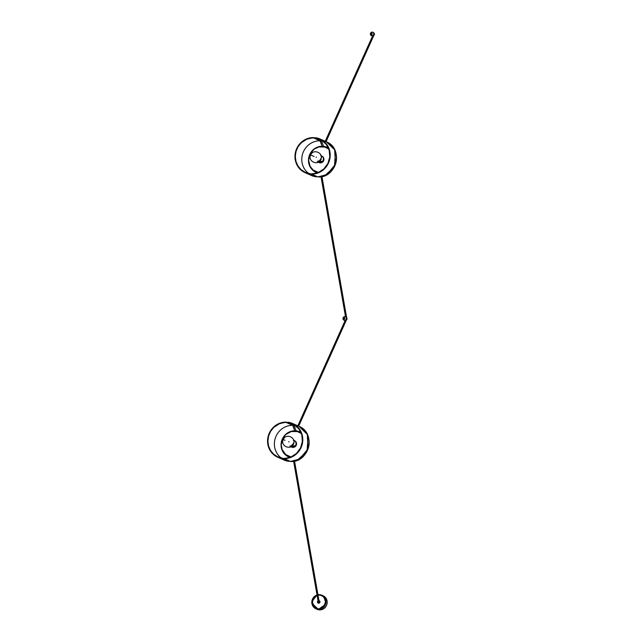 <?xml version="1.0" encoding="UTF-8"?>
<svg xmlns="http://www.w3.org/2000/svg" width="642" height="642" viewBox="0 0 642 642"><rect width="100%" height="100%" fill="white"/><g stroke="black" fill="none" stroke-linecap="round" stroke-linejoin="round"><path stroke-width="0.96" d="M326.866 147.796A13.161 12.471 114 0 1 328.704 148.751A13.161 12.471 -66 0 0 327.187 147.941L326.545 147.652A13.161 12.471 114 0 1 328.784 148.96M318.296 172.481A13.161 12.471 114 0 1 315.824 171.687A13.161 12.471 114 0 1 309.051 156.704A13.161 12.471 114 0 1 322.428 146.641A13.161 12.471 114 0 1 326.545 147.652M315.824 171.687L316.474 171.976A13.161 12.471 -66 0 0 318.087 172.562A13.161 12.471 114 0 1 316.153 171.831M318.721 172.554L313.192 170.074L310.078 166.27L308.593 160.179L310.086 153.976L314.195 149.113L318.737 146.978L324.844 147.042L329.177 149.265M321.273 157.788A3.523 3.338 114 0 1 319.844 160.998L321.401 161.696A3.523 3.338 -66 0 0 322.003 161.118L322.79 161.471A3.523 3.338 -66 0 0 321.698 156.046A3.523 3.338 114 0 1 323.03 157.154L323.327 157.29A3.523 3.338 -66 0 0 321.843 156.11M321.104 155.781L323.327 157.29A2.167 0.602 -34.6 0 1 323.416 157.354A2.167 0.602 -34.6 0 1 323.44 157.467M322.027 161.23L320.823 162.057L321.562 162.426L320.856 162.113A3.523 3.338 114 0 0 322.027 161.23L322.725 161.543L322.027 161.23M321.995 156.175L323.407 157.354A2.167 0.602 145.4 0 0 323.327 157.29L323.44 161.086L318.833 162.474A3.523 3.338 114 0 0 321.562 162.426L318.785 162.458M321.265 157.667L320.92 159.681L319.836 160.998L321.401 161.696L320.695 162.113L321.473 162.466L320.695 162.113A3.523 3.338 -66 0 0 321.401 161.696L322.003 161.118L322.741 161.503L321.971 161.158L322.741 161.503L321.971 161.158L322.741 161.503L323.375 160.46L323.616 158.751L323.03 157.154L323.624 159.376L322.725 161.543A3.523 3.338 114 0 0 323.03 157.154L323.327 157.29A3.523 3.338 -66 0 1 318.978 162.538M320.655 155.781L322.669 156.712L320.711 155.781M321.522 162.434L320.751 162.089L321.522 162.434M318.753 162.442L321.473 162.466A3.523 3.338 -66 0 1 318.833 162.474L318.239 162.209M320.823 159.497C324.082 153.229 313.384 148.214 310.656 154.995L314.123 156.52L310.656 154.995C307.406 161.254 318.095 166.27 320.823 159.497L320.727 159.449M317.268 161.535L319.764 160.524L320.655 158.895M316.402 157.009L316.161 157.442M315.174 137.677L321.473 140.903A18.056 17.109 114 0 1 323.006 141.144A18.056 17.109 -66 0 0 321.473 140.903L323.56 146.344A13.691 12.976 114 0 1 328.391 147.981A13.691 12.976 -66 0 0 323.56 146.344L321.473 140.903L315.102 138.054L321.441 140.108L326.28 144.37L329.194 150.244L329.763 156.905L327.926 163.413L323.921 168.854L318.328 172.465L311.884 174.102L318.432 172.81L324.146 169.135L328.239 163.574L330.116 156.929L329.531 150.124L326.553 144.129L321.61 139.779L317.02 137.982L315.358 138.062A18.056 17.109 114 0 1 319.933 139.346A18.056 17.109 114 0 1 329.362 159.376A18.056 17.109 114 0 1 311.924 173.733L311.643 174.126L317.862 176.919A18.425 17.462 -66 0 0 335.991 162.458A18.425 17.462 -66 0 0 326.409 141.826L334.667 149.819L335.453 164.264L326.971 174.552L317.862 176.919L311.643 174.151M313.272 137.565L308.329 138.295L303.714 140.421L298.723 145.124L296.227 149.69L295.039 154.738L295.248 159.882L296.837 164.697L299.678 168.806L305.022 172.634L308.144 173.685L309.805 173.605L305.159 172.289L301.098 169.673L297.952 165.949L295.97 161.423L295.312 156.447L296.018 151.432L298.048 146.761L301.234 142.813L306.836 139.202L313.617 137.589L319.957 140.389L313.705 137.982L320.061 140.815L322.156 146.256A13.691 12.976 -66 0 0 308.69 157.836A13.691 12.976 -66 0 0 317.308 172.842A13.691 12.976 114 0 1 308.69 157.836A13.691 12.976 114 0 1 322.156 146.256L320.061 140.815A18.056 17.109 -66 0 0 302.839 153.197A18.056 17.109 -66 0 0 308.625 173.412A18.056 17.109 114 0 1 302.839 153.197A18.056 17.109 114 0 1 320.061 140.815L313.737 137.613L313.24 137.934A18.056 17.109 114 0 0 295.802 152.298A18.056 17.109 114 0 0 305.231 172.329A18.056 17.109 114 0 0 309.805 173.605L309.765 173.974A18.425 17.462 114 0 1 305.078 172.666A18.425 17.462 114 0 1 295.456 152.21A18.425 17.462 114 0 1 313.272 137.565M315.142 138.046L315.391 137.693A18.425 17.462 114 0 1 320.085 139.001A18.425 17.462 114 0 1 329.707 159.457A18.425 17.462 114 0 1 311.884 174.102L311.699 173.749M316.506 176.847L311.41 175.483A18.425 17.462 -66 0 0 316.45 176.831L310.158 174.038L316.45 176.831L316.931 176.51L316.45 176.831L311.41 175.483L305.078 172.666M321.498 144.065L320.181 140.686L321.498 144.065M316.723 176.414L309.805 173.605L316.723 176.414M320.085 139.001L326.409 141.826C343.911 148.446 336.625 178.412 317.926 176.935L317.862 176.919M324.836 175.603L334.45 166.8L335.477 151.737M346.584 317.333L321.915 176.55L346.584 317.421A0.481 0.457 -66 0 0 346.568 317.244M345.548 316.803L321.024 176.719L345.565 316.811M373.668 35.342L326.04 141.657L373.612 35.872M371.381 35.623A1.854 1.757 114 0 1 372.328 32.1A1.854 1.757 114 0 1 373.845 34.363A1.854 1.757 114 0 1 371.943 35.767L372.48 36.008L371.943 35.767A1.854 1.757 114 0 1 371.381 35.623L371.919 35.864A1.854 1.757 -66 0 0 372.561 36.008L325.253 141.304M323.295 145.654L322.838 146.673M371.694 34.459L371.702 33.167A0.835 0.794 114 0 1 371.814 33.183A0.835 0.794 -66 0 0 371.702 33.167L371.429 33.047A0.835 0.794 114 0 1 372.111 34.066A0.835 0.794 114 0 1 371.253 34.7L372.135 33.93L371.429 33.047L370.546 33.817L371.253 34.7A0.835 0.794 114 0 1 370.578 33.681A0.835 0.794 114 0 1 371.429 33.047L371.702 33.167A0.835 0.794 -66 0 0 371.14 34.684A0.835 0.794 114 0 1 371.702 33.167L372.127 33.978L371.774 33.641L371.646 34.451M372.978 32.333L374.342 33.472L374.005 35.334A1.854 1.757 -66 0 0 374.23 33.224L373.13 32.349M372.585 35.96L372.577 35.984A1.854 1.757 114 0 1 372.48 36.008L371.822 35.816M371.943 35.767L370.755 35.141L370.37 33.801L371.028 32.549L372.328 32.1L373.524 32.726L373.901 34.066L373.243 35.318L371.943 35.767M299.461 432.339A13.161 12.471 114 0 1 301.299 433.286A13.161 12.471 -66 0 0 299.79 432.475L299.14 432.186A13.161 12.471 114 0 1 301.379 433.494M290.898 457.016A13.161 12.471 114 0 1 288.427 456.221A13.161 12.471 114 0 1 281.645 441.239A13.161 12.471 114 0 1 295.023 431.183A13.161 12.471 114 0 1 299.14 432.186M288.427 456.221L289.077 456.51A13.161 12.471 -66 0 0 290.69 457.096A13.161 12.471 114 0 1 288.756 456.366M291.316 457.096L285.794 454.608L282.151 449.665L281.196 444.713L282.689 438.51L285.802 434.449L291.34 431.52L297.447 431.576L301.78 433.799M293.875 442.322A3.523 3.338 114 0 1 292.447 445.532L294.004 446.23A3.523 3.338 -66 0 0 294.606 445.652L295.384 446.005A3.523 3.338 -66 0 0 294.301 440.581A3.523 3.338 114 0 1 295.633 441.696L295.93 441.824A3.523 3.338 -66 0 0 294.445 440.653M293.707 440.316L295.93 441.824A2.167 0.602 -34.6 0 1 296.01 441.897A2.167 0.602 -34.6 0 1 296.042 442.001M294.622 445.765L293.418 446.591L294.164 446.96L293.458 446.647A3.523 3.338 114 0 0 294.622 445.765L295.328 446.078L294.622 445.765M294.598 440.709L296.01 441.889A2.167 0.602 145.4 0 0 295.93 441.824L296.034 445.62L291.436 447.009A3.523 3.338 114 0 0 294.164 446.96L291.388 446.993M293.859 442.21L293.514 444.216L292.439 445.532L294.004 446.23L293.29 446.655L294.076 447.001L293.29 446.655A3.523 3.338 -66 0 0 294.004 446.23L294.606 445.652L295.344 446.038L294.574 445.692L295.344 446.038L294.574 445.692L295.344 446.038L295.978 445.002L296.219 443.285L295.633 441.696L296.227 443.911L295.328 446.078A3.523 3.338 114 0 0 295.633 441.696L295.93 441.824A3.523 3.338 -66 0 1 291.58 447.073M293.25 440.316L295.272 441.255L293.306 440.316M294.116 446.968L293.354 446.623L294.1 446.936M291.356 446.976L294.076 447.001A3.523 3.338 -66 0 1 291.436 447.009L290.834 446.744M284.976 440.292L283.258 439.529C280 445.789 290.698 450.804 293.426 444.031L293.33 443.983M293.097 443.895L293.258 443.429M289.004 441.544L288.764 441.977M287.776 422.219L294.068 425.437A18.056 17.109 114 0 1 295.609 425.678A18.056 17.109 -66 0 0 294.068 425.437L296.163 430.886A13.691 12.976 114 0 1 300.994 432.515A13.691 12.976 -66 0 0 296.163 430.886L294.068 425.437L287.696 422.588L294.044 424.651L298.883 428.912L301.788 434.786L302.366 441.439L300.52 447.947L296.524 453.388L290.922 457L284.486 458.637L291.027 457.353L296.748 453.669L300.833 448.108L302.719 441.463L302.133 434.666L299.156 428.663L294.213 424.322L289.622 422.516L287.953 422.596A18.056 17.109 114 0 1 292.527 423.881A18.056 17.109 114 0 1 301.965 443.911A18.056 17.109 114 0 1 284.518 458.276L284.245 458.661L290.457 461.462A18.425 17.462 -66 0 0 308.593 446.993A18.425 17.462 -66 0 0 299.012 426.36L307.261 434.353L308.056 448.798L299.573 459.094L290.457 461.462L284.27 458.653M285.875 422.099L280.923 422.829L276.317 424.956L272.409 428.31L269.52 432.628L267.883 437.563L267.85 444.416L269.439 449.231L272.28 453.348L277.617 457.176L280.739 458.219L282.408 458.139L277.753 456.831L273.693 454.207L270.547 450.483L268.565 445.957L267.907 440.99L268.621 435.966L270.651 431.296L273.837 427.347L279.43 423.736L286.22 422.123L292.559 424.924L286.3 422.516L292.664 425.349L294.75 430.798A13.691 12.976 -66 0 0 281.284 442.37A13.691 12.976 -66 0 0 289.911 457.377A13.691 12.976 114 0 1 281.284 442.37A13.691 12.976 114 0 1 294.75 430.798L292.664 425.349A18.056 17.109 -66 0 0 275.442 437.732A18.056 17.109 -66 0 0 281.22 457.947A18.056 17.109 114 0 1 275.442 437.732A18.056 17.109 114 0 1 292.664 425.349L286.34 422.155L285.842 422.468A18.056 17.109 114 0 0 268.396 436.833A18.056 17.109 114 0 0 277.825 456.863A18.056 17.109 114 0 0 282.408 458.139L282.368 458.508A18.425 17.462 114 0 1 277.681 457.2A18.425 17.462 114 0 1 268.059 436.745A18.425 17.462 114 0 1 285.875 422.099M287.736 422.58L287.993 422.235A18.425 17.462 114 0 1 292.68 423.543A18.425 17.462 114 0 1 302.302 443.991A18.425 17.462 114 0 1 284.486 458.637L284.302 458.284M289.101 461.381L284.005 460.025A18.425 17.462 -66 0 0 289.052 461.373L282.368 458.508L289.052 461.373L289.534 461.044L289.052 461.373L284.005 460.025L277.681 457.2M294.1 428.599L292.784 425.229L294.1 428.599M289.325 460.948L282.408 458.139L289.325 460.948M297.439 460.137L307.053 451.342L308.08 436.271M319.178 601.867L294.517 461.092L319.178 601.963A0.481 0.457 -66 0 0 319.162 601.779M319.178 601.963L318.673 602.405L318.263 601.899A0.481 0.457 -66 0 0 318.761 602.405A0.481 0.457 -66 0 0 319.178 601.963M293.643 461.253L318.263 601.899M346.263 319.877L298.634 426.192L346.215 320.406M345.524 320.342L346.552 319.852L345.163 320.486L297.848 425.847M295.898 430.188L295.44 431.215M344.289 319.002L344.297 317.71A0.835 0.794 114 0 1 344.409 317.726A0.835 0.794 -66 0 0 344.297 317.71L344.032 317.589A0.835 0.794 114 0 1 344.714 318.601A0.835 0.794 114 0 1 343.855 319.235L344.738 318.472L344.032 317.589L343.149 318.352L343.855 319.235A0.835 0.794 114 0 1 343.173 318.215A0.835 0.794 114 0 1 344.032 317.589L344.297 317.71A0.835 0.794 -66 0 0 343.743 319.218A0.835 0.794 114 0 1 344.297 317.71L344.73 318.512L344.377 318.175L344.289 319.002M344.577 318.247L344.289 319.026M344.537 320.302A1.854 1.757 114 0 1 343.029 318.039A1.854 1.757 114 0 1 345.492 316.779A1.854 1.757 114 0 1 344.537 320.302L343.35 319.676L342.972 318.344L343.63 317.084L344.931 316.634L346.118 317.268L346.495 318.601L345.845 319.86L344.537 320.302M343.984 320.165L344.521 320.406A1.854 1.757 -66 0 0 345.163 320.551A1.854 1.757 114 0 1 345.083 320.543L344.417 320.358M345.581 316.875L346.937 318.015L346.6 319.877A1.854 1.757 -66 0 0 346.824 317.758L345.829 316.931M344.602 318.255L344.24 318.994M318.721 602.581A0.65 0.618 -66 0 0 319.098 601.402A0.65 0.618 114 0 1 318.48 602.533A0.65 0.618 114 0 1 318.199 601.65A0.65 0.618 -66 0 0 318.721 602.581L318.721 602.581M319.058 601.169A0.835 0.794 114 0 1 318.657 602.742L317.91 601.779M319.018 601.153L319.467 602.076L318.657 602.742A0.835 0.794 114 0 1 318.143 601.329M318.255 600.727L317.445 601.923L318.175 603.103A1.3 1.228 -66 0 0 318.729 603.239L318.641 603.199A1.3 1.228 114 0 1 318.055 600.832M318.97 600.655A1.3 1.228 114 0 1 318.641 603.199L318.729 603.239A1.3 1.228 -66 0 0 319.259 600.751L319.901 602.437L318.255 603.143M318.175 603.103L319.122 603.103L319.901 602.164L319.748 601.193L318.737 600.631M318.729 609.667L318.609 609.579A1.348 1.003 -78.5 0 0 318.721 609.579A1.396 0.923 88.4 0 0 318.913 609.667A1.396 1.035 -78.5 0 0 319.138 609.611A1.348 0.891 88.4 0 0 319.186 609.627A1.348 0.891 88.4 0 0 319.235 609.635L318.729 609.667A1.396 1.035 101.5 0 0 318.897 609.691L318.785 609.675A1.396 0.923 -91.6 0 1 318.609 609.579L319.138 609.611A1.348 0.891 88.4 0 0 319.186 609.627A1.348 0.891 88.4 0 0 319.235 609.635A1.396 1.035 101.5 0 1 319.01 609.683L319.21 609.643A1.396 0.923 88.4 0 1 319.01 609.683L318.689 609.659M318.231 609.467L318.36 609.354A7.415 7.03 114 0 1 317.036 594.998L311.835 601.618L315.872 608.777L318.36 609.354L312.229 603.649L313.384 598.079L317.092 595.319M317.999 595.11L319.708 594.781M317.967 595.11L320.567 595.206L323.391 596.755L324.884 598.906L325.454 601.522L325.004 604.202L323.6 606.538L320.856 608.447L318.263 608.873L318.36 609.354L325.47 604.491L325.293 598.577L321.915 595.238L317.942 594.765A7.415 7.03 114 0 1 325.751 603.592A7.415 7.03 114 0 1 318.36 609.354L319.186 609.723C320.133 609.619 319.949 609.539 318.633 609.475L319.596 609.563M317.036 594.99L311.811 601.634L315.872 608.777L317.1 609.322A7.415 7.03 -66 0 0 319.58 609.9L322.332 609.443L324.194 608.399L326.104 606.249L326.955 604.242L327.163 601.377L326.297 598.689L325.021 597.044L322.685 595.599M319.411 594.661L319.275 595.03C322.453 594.749 324.507 597.14 325.438 602.204C323.777 607.163 321.385 609.386 318.263 608.873L314.147 607.147L312.654 604.997L312.084 602.381L313.513 597.903L317.317 595.254M320.655 595.206L319.957 595.214M316.915 609.242L319.58 609.9A7.415 7.03 -66 0 0 323.135 595.784L317.942 594.765M318.151 609.435L319.291 609.651M319.644 609.515L319.146 609.651M323.407 157.354C324.539 161.214 323.111 162.964 319.13 162.611M321.939 176.55L346.576 317.292M322.814 146.673L323.287 145.622M325.229 141.296L372.729 35.639M373.676 35.767L326.064 141.665M296.01 441.889C297.134 445.749 295.705 447.498 291.725 447.145M293.426 444.031C296.676 437.764 285.987 432.748 283.258 439.529M293.137 443.903L291.227 445.869L289.871 446.078M290.529 461.478C309.227 462.954 316.514 432.981 299.012 426.36L292.68 423.543M294.534 461.084L319.178 601.827M318.272 602.036L293.619 461.261M295.408 431.207L295.882 430.156M297.824 425.831L345.332 320.173M346.271 320.31L298.658 426.208"/></g></svg>
